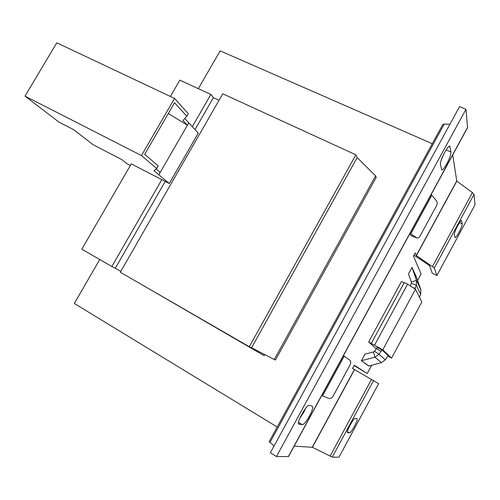<?xml version="1.0" encoding="UTF-8"?>
<svg xmlns="http://www.w3.org/2000/svg" width="500" height="500" viewBox="0 0 500 500"><rect width="100%" height="100%" fill="white"/><g stroke="black" fill="none" stroke-linecap="round" stroke-linejoin="round"><path stroke-width="0.75" d="M354.506 426.169C352.163 430.369 350.5 432.612 349.506 432.912L347.45 432.537C345.9 432.113 353.856 417.531 355.188 418.35L357.113 418.9C357.512 419.644 356.644 422.062 354.506 426.169M305.694 408.206L303.631 412.5L299.744 418.475M309.481 415.975C306.35 421.469 303.975 424.387 302.356 424.719L298.744 424.062C296.144 423.162 306.75 404.094 309.125 405.375L312.494 406.337C313.263 407.444 312.256 410.65 309.481 415.975M446.756 163.9C444.438 168.031 442.769 170.05 441.75 169.944L440.462 164.506C439.462 161.388 447.919 144.756 449.769 146.194L450.931 152.025C450.956 154.537 449.562 158.5 446.756 163.9M458.906 232.506C457.038 235.894 455.763 237.587 455.087 237.587L454.381 234.481C453.744 232.688 460.506 219.631 461.569 220.606L462.2 223.925C462.163 225.5 461.069 228.363 458.906 232.506M161.825 179.656L131.3 163.863L81.825 249.188L111.844 266.512L161.825 179.656L169.294 183.525L158.756 174.744L160.162 172.306L156.181 168.938M170.381 96.463L179.85 80.138L210.85 94.45L213.381 97.644L219.031 100.262M375.581 175.888L274.256 359.513L275.444 360.037L376.219 177.356L375.581 175.888L357.156 157.569L355.869 154.825L222.756 93.781L120.3 272.238L249.294 346.744L355.869 154.825M274.256 359.513L251.594 347.775L357.156 157.569M251.594 347.775L249.294 346.744M120.781 271.394L115.306 268.238L165.219 181.412M195.019 129.581L213.381 97.644M192.325 126.656L210.85 94.45M115.306 268.238L111.844 266.512M374.525 351.25L379.019 354.312L385.337 359.819L388.094 355.6L382.075 349.994L377.256 347.362L374.525 351.25L373.5 351.962L374.919 357.206L379.019 354.312L380.988 351.481L376.494 348.425M376.256 348.762L368.681 341.969L382.775 349.837L391.581 358.1L387.819 356.05M371.394 343.263L404.331 282.512L407.587 284.163L415.513 289.269L382.775 349.837M407.587 284.163L374.625 345.019M368.681 341.969L401.456 281.55L404.119 282.9M415.513 289.269L421.8 302.044L391.581 358.1M344.219 356.138L349.981 360.381C350.988 361.394 350.969 363 349.919 365.188L333.275 395.825C332 397.912 330.662 398.806 329.263 398.506L322.55 395.938L344.219 356.138L343.438 355.662M321.725 395.538L322.55 395.938M410.044 233.325L416.912 237.963C418.075 238.244 419.181 237.5 420.238 235.731L436.306 206.15C437.331 204.006 437.431 202.288 436.606 200.987L431.8 195.25L410.894 233.656L410.169 233.088M431.119 194.613L431.8 195.25M416.6 237.794L412.038 236.075L416.912 237.963M411.725 235.906L409.506 234.306M414.894 288.875L416.356 285.25L416.494 280.344L411.969 267.325L416.65 277.631L420.819 289.694L420.681 294.331L419.438 297.25M420.681 294.331L416.356 285.25L411.312 283.294L411.344 282.062L408.494 273.913L411.981 267.512L416.619 277.712M410.262 285.887L411.312 283.294M420.819 289.694L416.494 280.344L411.344 282.062M381.469 362.575L368.8 366.069L361.319 360.737L374.919 357.206L381.469 362.575L385.337 359.819M382.075 349.994L380.988 351.481M368.875 365.962L361.319 360.737M361.45 360.6L364.981 354.169L373.5 351.962M371.725 365.194L367.212 373.544L354.119 365.487M367.212 373.544L354.288 365.175L352.525 368.425L378.619 383.65L338.981 457.194L332.244 457.125L373.587 380.513M434.338 267.944L474.019 194.425L475 204.819L436.9 275.506L434.338 267.944L416.388 255.594L415.219 252.9L413.5 256.075L421.05 273.981L417.569 280.425M416.388 255.594L456.788 181.119L472.388 192.606L474.019 194.425M332.244 457.125L312.4 447.306L354.525 369.656M294.181 446.119L312.4 447.306M456.788 181.119L452.713 154.956M442.75 124.594L269.219 441.587L274.081 445.944M449.925 124.275L444.25 124.062L442.819 124.469M276.444 456.538L288.5 456.562L467.544 127.713L465.969 109.269L459.575 106.613L270.363 452.744L276.444 456.538L465.969 109.269M444.062 153.481L441.225 160.194M413.981 255.181L429.531 265.569L432.275 273.212L436.9 275.506M198.325 88.669L220.15 50.85L432.287 143.7M99.712 259.513L74.331 303.488L277.2 427M264.738 354.581L264.137 355.669L141.544 284.513M184.762 118.506L198.263 133.088L169.294 183.525M130.344 165.512L127.144 163.863L121.662 159.512L93.162 144.756L73.706 129.7L58.975 122.112L25 96.125L141.456 155.556L156.719 168.5L153.944 170.719L158.756 174.744M188.7 122.769L187.312 125.181L182.925 120.481L186.85 116.263L174.544 102.756L144.694 154.319L158.2 165.931L156.719 168.5M25 96.125L56.788 42.806L174.55 98.431L188.312 113.719L186.85 116.263M168.319 113.513L187.312 125.181M174.55 98.431L141.456 155.556M188.781 122.819L158.844 174.794M347.356 431.637L349.506 432.912M298.494 422.4L302.356 424.719M415.075 288.425L412.875 287.569M330.037 456.219L371.556 379.338M312.256 447.244L354.387 369.575M269.975 442.481L444.25 124.062M288.288 456.656L467.663 127.212M432.55 266.381L472.388 192.606M416.275 255.494L456.681 181.006M461.719 220.875L461.262 220.662M459.525 222.675L462.2 223.925M450.112 146.8L449.069 146.344M446.094 149.906L450.931 152.025"/></g></svg>
